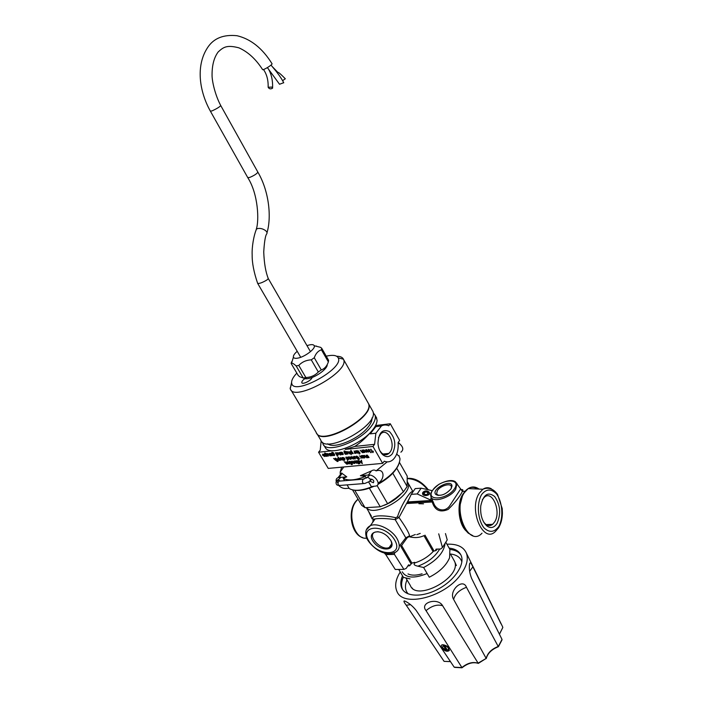 <?xml version="1.0" encoding="UTF-8"?>
<svg xmlns="http://www.w3.org/2000/svg" width="703" height="703" viewBox="0 0 703 703"><rect width="100%" height="100%" fill="white"/><g stroke="black" fill="none" stroke-linecap="round" stroke-linejoin="round"><path stroke-width="1.05" d="M450.491 554.008C456.563 554.737 460.36 557.356 461.88 561.873M408.179 593.894L407.96 593.657C404.981 590.098 404.656 585.494 406.993 579.852M501.037 623.833L472.891 566.838C471.036 562.672 469.903 561.846 469.49 564.368C468.963 568.753 469.683 573.455 471.651 578.49L502.021 639.431L498.304 646.452C491.608 649.01 487.566 652.999 486.177 658.43L477.926 663.228C472.838 661.541 467.46 663.008 461.809 667.595L454.182 667.156L416.194 610.459C413.021 606.452 409.533 603.455 405.728 601.469C403.188 600.134 403.364 601.381 406.237 605.239L444.103 661.374L450.474 661.628M450.43 661.558L444.103 661.374L443.206 660.055M478.268 663.404L442.653 605.758C437.846 597.075 419.252 602.576 426.036 610.635L462.056 667.762C467.653 663.298 472.952 661.804 477.952 663.272M486.239 658.588C487.662 653.324 491.696 649.37 498.348 646.725L466.476 587.313C462.846 577.488 448.391 590.942 453.628 599.422L486.177 658.43L478.286 663.404M446.941 544.21C457.064 543.762 463.558 546.758 466.423 553.208L502.487 626.522L502.83 627.463L499.402 634.168M466.423 553.208C468.567 559.272 466.643 566.425 460.641 574.667C444.665 597.357 402.722 607.779 396.887 591.276C394.541 585.81 395.648 579.377 400.218 571.996M502.021 639.431L501.916 640.09M449.375 650.407C444.278 654.669 435.544 640.67 446.66 645.987L448.215 647.059L449.375 650.407M449.208 548.12C455.272 548.779 459.261 551.24 461.159 555.484C465.078 564.404 454.815 580.072 438.734 588.806C422.705 597.655 405.482 597.032 401.738 588.016C400.279 584.553 400.534 580.52 402.494 575.915M449.902 549.447C455.052 549.983 458.743 551.855 460.975 555.071M402.731 589.782L402.529 589.351C401.061 585.863 401.316 581.812 403.302 577.181M445.913 649.704L447.196 649.994M502.83 627.463L499.455 634.273M454.182 667.156L454.85 667.384M446.247 650.275L442.512 647.744L443.241 645.213L446.247 650.275M444.393 645.266C448.382 647.085 449.384 648.781 447.398 650.328L444.393 645.134M448.171 650.31L447.398 650.328M402.221 571.811C406.114 578.147 414.41 578.71 427.116 573.516M422.09 573.806C416.264 575.555 411.571 575.59 408.021 573.929M410.42 585.704C416.765 601.891 461.897 577.181 454.613 561.512L453.576 559.588M415.306 534.5L409.55 536.837M377.054 485.527L387.643 503.735L380.244 506.784L365.05 507.689L361.702 505.334L352.546 489.912M387.643 503.735L395.78 498.163L403.425 491.836L407.151 486.52L407.204 476.089L399.497 462.469M354.716 490.246L365.05 507.689M369.339 488.163L380.244 506.784M396.756 468.251L407.151 486.52M392.792 473.233L403.425 491.836M387.458 453.567L387.168 454.463M428.856 494.235C426.387 496.125 424.392 495.94 422.881 493.699C424.454 490.597 426.545 490.36 429.146 492.97L428.856 494.235M432.213 490.641L421.167 488.181L417.204 493.945L431.994 500.598L407.591 502.118L406.896 503.515L432.213 501.968C434.806 510.387 440.131 512.865 448.171 509.403C454.955 502.812 459.692 496.819 462.398 491.423L462.407 491.406C463.259 489.842 462.864 489.288 461.203 489.736M417.204 493.945L411.237 494.35L415.209 488.603L421.167 488.181M407.591 502.118L411.237 494.35M409.462 498.181L398.979 517.513C405.385 526.573 408.909 532.663 409.568 535.765L405.798 537.813L395.218 519.64C386.782 518.401 380.095 518.155 375.147 518.911C373.258 519.262 372.572 519.869 373.091 520.738M438.716 533.823L442.442 547.523L440.667 548.999L436.053 549.122L435.702 549.834L436.308 549.113M433.804 550.853C428.725 556.398 422.468 560.396 415.034 562.866L414.726 562.33L411.905 563.085L401.598 545.502L407.239 537.698L408.97 536.697C414.471 538.129 419.463 537.777 423.944 535.642L432.951 551.337L436.097 550.528L435.702 549.834M445.465 533.568L447.231 539.922L442.442 547.523M431.115 497.241L433.619 502.979C436.027 510.422 445.509 513.041 450.28 504.912L460.693 488.893M397.459 516.872L398.979 517.513L395.218 519.64L395.613 517.707L397.459 516.872C401.193 504.772 411.185 489.095 412.916 491.924M399.945 545.379L405.798 537.813L407.239 537.698M366.254 529.992L370.376 525.633L375.138 518.911L373.231 519.297L372.52 518.164L372.115 518.884L368.53 511.327M416.8 534.684L420.236 533.401M398.698 569.439L403.46 577.374L398.742 569.439M410.034 578.903L403.46 577.374M445.087 543.322C443.971 552.426 436.818 560.493 423.628 567.514L429.269 577.216C439.56 571.987 446.335 565.484 449.604 557.699L449.885 549.421L448.936 547.742M423.628 567.514L417.89 566.187C414.12 565.379 413.171 564.263 415.034 562.866M394.049 552.699C391.448 553.973 388.161 554.052 384.19 552.936L385.798 554.614L394.445 554.412L394.049 552.699L395.227 552.426C399.902 549.825 400.508 545.247 397.054 538.7C391.931 529.438 377.406 522.382 370.376 525.633C366.412 527.839 364.98 531.319 366.096 536.081C365.762 539.06 375.015 551.161 384.954 553.112M390.64 540.185C396.782 550.414 381.747 552.409 373.987 542.602C365.806 532.865 378.065 527.294 387.748 536.617L390.64 540.185M394.445 554.412L403.917 569.377L395.279 569.483L385.798 554.614M411.905 563.085L409.673 565.722L408.575 564.834L406.22 568.384L403.917 569.377M395.033 552.655L394.093 553.823M497.1 523.313C494.209 527.768 490.817 528.665 486.933 526.011C482.205 521.6 480.14 514.921 480.747 505.975C483.277 494.508 487.917 491.344 494.657 496.511C500.334 504.789 501.142 513.726 497.1 523.313M451.001 488.893C445.623 494.64 440.553 496.485 435.781 494.446C430.64 489.226 452.082 478.233 451.985 486.142L451.001 488.893M408.97 536.697L409.568 535.765M366.518 507.733C374.84 518.339 414.164 494.534 407.907 482.759L407.397 481.783M373.021 518.858C370.191 515.484 383.53 514.737 395.613 517.707M407.485 502.373L432.099 500.852L432.213 501.968M431.554 500.457L407.714 501.942M436.097 550.528L437.284 549.087M407.775 565.994L409.673 565.722M482.32 499.798L484.332 497.276C492.355 489.622 501.476 511.573 494.675 521.898L492.654 524.315C490.43 526.046 488.11 526.029 485.694 524.253L483.769 522.241M390.982 540.809C392.239 544.025 391.65 546.257 389.234 547.479C381.36 551.442 366.368 535.247 375.05 532.118L378.117 531.688M401.598 545.502L400.657 546.134L410.974 563.718M438.61 495.474L436.572 493.981L437.345 490.615C440.298 485.808 450.333 482.768 451.37 486.406L451.282 488.436M424.296 492.768L424.111 493.55C425.693 495.123 426.958 494.974 427.907 493.102C426.993 491.74 425.79 491.634 424.296 492.768M422.916 492.328L422.837 492.452C420.517 497.346 432.705 495.923 428.742 491.766C426.589 490.448 424.647 490.641 422.916 492.328M325.981 456.37C324.777 454.885 324.373 453.743 324.768 452.943L326.324 453.584L325.023 453.268L325.12 454.252L325.427 453.892C327.115 454.331 327.695 455.131 327.167 456.282L326.183 456.106M329.628 453.444L330.296 453.338C331.561 453.435 331.939 453.892 331.429 454.7L330.638 454.964L331.719 455.456L332.264 454.999L331.983 455.772C330.788 455.737 329.874 454.973 329.232 453.488L329.628 453.444M335.419 452.837L336.227 452.714C337.897 453.119 338.503 453.945 338.038 455.175L337.062 454.938L337.387 456.168L335.419 452.837M340.56 452.301L341.227 452.205C342.51 452.293 342.897 452.741 342.387 453.567L341.561 453.839L342.669 454.34L343.222 453.874L342.932 454.656C341.72 454.621 340.797 453.848 340.155 452.345L340.56 452.301M346.438 451.686L347.326 451.554L349.734 453.936L347.546 451.897L347.862 454.129L346.438 451.686M350.85 450.236L353.214 453.576L352.37 453.707C350.586 453.25 349.989 452.416 350.595 451.212L351.544 451.431L350.85 450.236M357.889 451.801L357.722 453.163C355.841 452.758 355.226 451.924 355.859 450.667L357.889 451.801M362.924 449.973L364.76 452.398L362.458 452.679L360.121 450.263L362.317 452.31L361.922 450.069L363.679 452.17L362.924 449.973M369.321 451.264L368.495 449.349L370.323 450.157L368.794 449.674L370.648 452.424L371.237 451.809L370.964 452.75L369.506 451.027M335.032 458.294L337.378 461.563L333.582 458.444L335.788 460.439L335.032 458.294M338.134 457.02L340.48 460.298L339.672 460.421C337.932 459.99 337.343 459.173 337.906 457.969L338.828 458.18L338.134 457.02M342.106 457.591L342.915 457.468C344.558 457.838 345.173 458.655 344.751 459.911L343.749 459.683L344.066 460.913L342.106 457.591M348.503 456.95L349.163 456.853L350.358 458.207L349.505 458.479L350.621 458.98L351.175 458.523L350.894 459.296C349.663 459.279 348.741 458.505 348.099 456.994L348.503 456.95M353.671 456.432L355.49 458.831L354.18 458.874L353.671 456.432M358.583 458.189L356.896 456.115L359.268 458.119L359.259 459.358L358.363 458.549L358.82 457.881M362.212 455.579L362.889 455.482C364.216 455.562 364.62 456.019 364.101 456.845L363.223 457.126L364.356 457.635L364.927 457.17L364.629 457.952C363.381 457.934 362.44 457.152 361.808 455.614L362.212 455.579M345.832 461.722L347.634 464.085L346.772 464.2L344.356 461.862L346.57 463.857L345.832 461.722M349.259 461.388L351.061 463.76L349.259 461.388M351.658 463.374L349.98 461.317L352.335 463.303L352.335 464.525L351.447 463.725L351.887 463.066M356.21 461.88L354.901 461.159L354.277 461.669L354.593 460.843C356.483 461.177 357.142 461.994 356.562 463.277L354.488 462.047L356.439 461.59M359.092 462.662L357.414 460.606L359.778 462.6L359.769 463.831L358.882 463.022L359.33 462.354M323.731 445.069L325.761 448.356C331.614 456.168 362.528 443.936 373.047 429.419C367.159 436.66 361.061 442.336 354.751 446.449L345.182 449.41L372.959 446.458L374.594 444.314L375.868 433.215L370.226 433.865L373.047 429.419L375.833 426.642L381.448 425.965C383.794 424.717 386.219 424.665 388.724 425.798L390.288 423.751L399.647 440.43L398.109 442.503C398.636 450.122 396.905 455.878 392.907 459.762C390.27 461.976 387.388 462.46 384.26 461.203L382.66 463.365L372.959 446.458M382.66 463.365L328.239 468.409L318.564 452.231L332.888 450.711M361.175 460.237L362.344 463.664L358.609 460.483L360.05 461.414L361.412 461.282L361.175 460.237M357.853 462.785L356.166 460.72L358.539 462.723L358.53 463.945L357.634 463.136L358.082 462.477M352.968 461.027L354.769 463.409L353.899 463.532L351.474 461.177L353.714 463.18L352.968 461.027M350.938 464.244L351.597 464.674L350.938 464.244M349.523 462.636L349.409 463.954C347.502 463.497 346.869 462.688 347.502 461.52L349.523 462.636M367.23 455.078L369.057 457.495L366.773 457.758L364.426 455.359L366.615 457.398L366.228 455.175L367.994 457.266L367.23 455.078M361.096 455.693L361.579 455.641L361.465 456.994L362.941 458.101L361.43 457.354L360.867 458.303L360.982 457.047L359.391 455.86L361.017 456.686L361.096 455.693M356.166 456.185L358.521 459.507L354.664 456.335L356.904 458.365L356.166 456.185M352.95 457.679L351.649 456.95L351.008 457.468L351.342 456.634C353.231 456.985 353.881 457.794 353.293 459.077L351.219 457.846L353.178 457.389M345.779 457.222L346.579 457.108C348.293 457.495 348.908 458.312 348.433 459.551L347.423 459.323L347.739 460.553L345.779 457.222M341.869 458.778L340.586 458.057L339.962 458.567L340.278 457.741C342.15 458.092 342.792 458.901 342.22 460.166L340.173 458.945L342.097 458.497M337.414 460.272L335.744 458.233L338.081 460.201L338.09 461.414L337.212 460.623L337.642 459.973M372.818 452.583L370.841 449.147L372.792 451.783L373.311 451.194L373.082 452.556L372.818 451.721M366.729 449.569L368.565 452.011L366.588 451.809L366.254 452.293L363.908 449.867L366.114 451.915L365.718 449.674L367.484 451.783L366.729 449.569M357.792 450.509L359.971 452.89L359.725 453.945L359.145 453.971L357.792 450.509M354.127 450.887L355.946 453.303L354.637 453.347L354.127 450.887M348.908 451.431L351.263 454.753L348.908 451.431M345.375 454.384C344.215 452.934 343.802 451.774 344.154 450.913L345.779 451.554L344.444 451.229L344.523 452.231L344.848 451.862C346.579 452.301 347.159 453.11 346.605 454.296L345.595 454.112M339.294 452.433L341.113 454.815L340.234 454.946L337.827 452.583L340.05 454.595L339.294 452.433M333.187 455.632C331.983 454.138 331.588 452.996 331.983 452.187L333.556 452.829L332.238 452.512L332.326 453.497L332.651 453.136C334.347 453.584 334.927 454.384 334.391 455.544L333.398 455.368M326.957 453.725L327.835 453.593L330.208 455.931L328.02 453.936L328.389 456.124L326.957 453.725M324.364 455.149L323.116 454.428L322.501 454.946L322.809 454.12C324.663 454.507 325.296 455.316 324.707 456.537L322.712 455.324L324.593 454.876M375.578 425.543L390.288 423.751M327.695 443.795C333.899 449.489 359.514 438.813 368.425 426.686C371.043 423.294 372.221 420.385 371.966 417.96M322.554 442.257L322.897 443.672C325.463 454.279 359.76 442.213 371.289 426.334C374.769 421.782 376.008 418.048 375.015 415.139L373.17 412.74M373.047 429.419C375.718 425.939 377.063 422.881 377.089 420.253L375.947 416.782M318.564 452.231L320.243 450.166L321.157 440.86M354.751 446.449L374.594 444.314M392.371 453.734C396.387 445.482 395.402 438.092 389.418 431.563C382.45 428.645 378.636 432.609 377.968 443.47C378.363 448.163 379.884 451.844 382.52 454.507C386.14 457.539 389.418 457.284 392.371 453.734M381.448 425.965L375.868 433.215M398.75 464.402C395.587 471.669 388.636 478.33 377.906 484.376M373.864 486.362C366.368 489.622 360.006 490.922 354.769 490.246M396.756 453.91C398.223 455.746 398.961 456.309 398.97 455.606L400.016 458.848C399.374 467.179 392.063 475.509 378.065 483.822M372.66 486.45C361.72 490.887 353.767 491.485 348.793 488.26M378.117 483.339L378.425 482.926C384.936 479.191 384.787 467.882 376.07 470.905L387.168 461.889M366.351 478.075L365.411 476.458L360.375 475.703L368.416 475.017C374.558 474.191 381.694 484.385 376.158 486.028L371.307 486.555L368.671 482.038M344.584 480.694L343.178 478.321C347.985 480.966 355.402 480.351 365.411 476.458M338.468 485.281C340.744 487.487 343.108 488.559 345.551 488.506L349.075 488.242L347.08 484.885M341.702 467.161L340.19 472.1L340.261 474.033L340.876 474.015M376.07 470.905C374.778 469.78 373.258 469.771 371.5 470.878L360.375 475.703M336.289 481.74C335.788 479.718 336.359 478.374 338.02 477.706L338.995 477.513L342.133 473.453L341.702 472.943L340.261 474.033M342.133 473.453L346.772 476.854L343.178 478.321M338.995 477.513L346.772 476.854M370.305 479.015C373.398 479.516 374.418 480.764 373.372 482.75L370.033 481.212M398.118 442.539C403.206 446.396 404.128 449.612 400.886 452.187M379.822 450.693L381.58 452.943C384.093 455.149 386.527 455.316 388.882 453.426L389.91 452.301C396.246 444.568 387.669 426.967 380.815 433.813L378.434 437.697M375.833 426.642L370.226 433.865M361.527 460.201L361.412 461.282M360.393 461.757L361.913 463.339L361.5 461.651L360.393 461.757L361.5 461.651M361.781 461.291L361.913 463.339M359.716 462.89L359.277 462.987M359.488 462.627L358.882 463.022M358.24 462.741L357.634 463.136M356.386 462.223L355.094 462.346L356.254 462.961L356.641 461.889L355.094 462.346M354.716 461.309L354.277 461.669M354.549 461.309L354.505 460.869M356.931 462.873L356.298 462.943M356.535 462.592L356.755 462.099M352.045 463.33L351.447 463.725M349.373 463.277L349.611 462.802M349.119 462.671L347.809 461.836L349.092 463.646L349.119 462.671M349.786 463.549L349.145 463.62M347.563 462.31L347.387 461.572M366.817 457.135L367.089 456.669M368.214 456.976L368.477 456.493M364.462 456.449L363.223 457.126M364.998 457.548L364.242 457.662M363.653 455.834L363.073 455.79L363.038 456.801L363.794 456.519L363.855 455.57M361.386 457.917L360.867 458.303M361.149 457.934L360.982 457.047M361.351 455.667L361.017 456.686M359.207 458.418L358.767 458.505M359.048 458.145L358.363 458.549M353.126 458.022L351.834 458.145L352.994 458.76L353.381 457.688M353.363 457.662L351.834 458.145M351.456 457.117L351.008 457.468M351.289 457.108L351.245 456.669M353.662 458.672L353.029 458.743M353.24 458.435L353.495 457.899M350.709 457.82L349.505 458.479M351.245 458.91L350.525 459.006M349.909 457.205L349.338 457.161L349.321 458.163L349.953 457.917L350.112 456.95M348.714 459.191L348.187 459.2M346.807 457.433L348.108 459.244L348.073 458.277L346.878 457.345M348.319 458.962L348.583 458.435M344.637 459.323L344.909 458.813M344.391 458.637L343.126 457.802L344.426 459.604L344.391 458.637M342.045 459.112L340.779 459.244L341.922 459.85L342.299 458.787M342.282 458.76L340.779 459.244M340.243 458.207L340.199 457.767M342.581 459.771L341.966 459.832M342.159 459.542L342.431 459.033M337.976 458.734L337.827 458.005M339.646 459.85L339.936 459.367M339.417 459.121L338.187 458.294L339.435 460.114L339.417 459.121M337.879 460.228L337.212 460.623M368.548 450.184L368.363 449.402M371.316 452.354L370.692 452.416M369.602 451.713L369.462 451.08M367.994 451.757L367.458 451.792M366.316 451.66L366.588 451.185M367.713 451.475L367.977 450.992M364.189 452.152L363.662 452.178M362.52 452.047L362.792 451.581M363.908 451.871L364.18 451.396M359.945 453.593L359.145 453.971M359.655 452.873L359.215 452.969M359.497 452.6L358.767 453.013M356.395 450.641L357.44 452.829L357.476 451.844L356.149 450.992L356.43 450.641M357.722 452.468L357.959 451.924M358.152 452.741L357.476 452.82M355.911 451.537L355.718 450.728M355.112 452.802L355.375 452.319M350.674 452.038L350.507 451.247M352.361 453.119L352.651 452.618M352.133 452.38L350.894 451.537L352.141 453.4L352.133 452.38M347.282 451.572L346.992 452.011M344.215 451.528L344.066 450.948M346.966 453.91L346.377 453.945M346.526 453.663L346.799 453.154M346.315 453.04L345.059 452.205L346.289 453.98L346.315 453.04M342.756 453.171L341.561 453.839M343.292 454.261L342.554 454.366M341.957 452.556L341.368 452.521L341.377 453.514L342.159 452.301M340.56 454.577L340.024 454.604M338.38 454.797L337.818 454.815M336.447 453.04L337.73 454.85L337.704 453.883L336.517 452.952M337.95 454.569L338.222 454.076M332.018 452.776L331.878 452.222M334.733 455.166L334.162 455.192M334.312 454.946L334.584 454.454M334.092 454.305L332.844 453.47L334.092 455.228L334.092 454.305M331.798 454.305L330.638 454.964M332.343 455.386L331.623 455.482M331.008 453.699L330.436 453.663L330.454 454.648L331.06 454.402L331.21 453.444M327.8 453.602L327.51 454.041M324.804 453.523L324.672 452.978M327.51 455.913L326.948 455.931M326.869 455.052L325.63 454.226L326.869 455.966L326.869 455.052M324.54 455.491L323.31 455.614L324.426 456.221L324.795 455.175M324.768 455.14L323.31 455.614M322.782 454.595L322.73 454.147M325.076 456.15L324.47 456.203M324.663 455.913L324.944 455.456M372.072 409.937L372.854 411.317C379.787 425.069 324.716 455.219 320.656 439.893L317.053 433.839M367.836 402.432L368.6 403.794C375.332 416.932 321.992 446.888 316.499 433.03M311.271 359.831L314.267 357.757L321.289 369.927L318.318 372.001L311.271 359.831C306.156 360.112 302 361.983 298.793 365.437L305.875 377.555L303.221 377.994L296.139 365.911L298.793 365.437M327.167 364.699C327.756 368.442 316.763 376.782 309.03 378.407C306.218 379.04 304.32 378.899 303.353 377.986M303.221 377.994L299.671 376.72L298.177 375.428L291.147 363.46L291.534 363.223C292.404 362.976 293.942 363.873 296.139 365.911M328.363 361.913L321.438 349.813L321.71 348.275L328.617 360.349L328.363 361.913C326.939 366.131 324.584 368.803 321.289 369.927M318.318 372.001C315.085 375.428 310.937 377.283 305.875 377.555M297.22 351.298C294.381 353.75 293.116 355.692 293.415 357.15C293.81 358.231 295.225 358.574 297.659 358.152C304.601 357.089 315.849 348.644 314.25 345.744C313.696 344.558 311.939 344.329 308.977 345.041L307 345.656M291.508 361.896L291.147 363.46M321.438 349.813C318.143 350.85 315.752 353.504 314.267 357.757M321.71 348.275L320.568 347.335L314.25 345.744M316.473 346.043L315.814 346.14M306.71 377.537C303.362 379.418 301.719 381.105 301.789 382.617C302.316 385.042 311.807 380.288 312.062 377.476M327.993 359.268L327.66 358.679M296.833 373.135C292.879 377.309 291.174 380.71 291.719 383.337C293.582 396.334 344.575 368.416 338.205 357.889C336.974 355.533 333.661 354.822 328.266 355.753L326.236 356.184M291.596 382.327L290.269 388.768C293.406 402.74 349.725 371.913 343.6 359.567L343.451 359.189C342.502 357.265 340.243 356.289 336.675 356.263M291.007 390.007L316.06 432.16C319.979 447.284 375.244 417.028 368.434 403.487L367.66 402.125M399.647 443.575L398.988 443.083M266.622 234.081C267.421 233.053 267.026 231.867 265.444 230.522L265.444 230.522C262.808 228.703 260.154 228.062 257.483 228.589L256.446 229.116C253.616 236.006 251.779 247.324 252.166 254.987C252.043 262.86 253.88 272.325 257.649 283.362L257.649 283.362C259.398 283.74 262.518 282.588 267.008 279.926L268.291 278.573L310.471 351.667M256.446 229.116L255.866 230.681M257.808 172.024L220.768 105.599C214.995 94.87 211.981 80.836 212.06 75.221C211.99 65.282 214.028 57.514 218.185 51.934C223.405 47.18 226.674 44.684 238.827 47.813C247.851 51.785 255.751 58.99 262.518 69.456C262.447 70.906 272.448 64.896 272.043 63.745L271.973 63.622M271.938 87.075L272.588 88.174C270.681 89.307 269.205 89.009 268.159 87.26L271.938 87.075M282.606 80.678L285.286 78.754M283.212 82.892L279.539 84.255L283.212 82.892M410.543 604.668L406.237 605.239M442.653 605.758C437.451 604.123 431.914 605.749 426.036 610.635M466.476 587.313C459.419 589.887 455.131 593.93 453.628 599.422M472.891 566.838L469.639 571.319M431.185 497.399L430.667 499.798M466.124 530.941C457.829 523.252 456.519 501.459 463.76 493.067M433.918 550.774L424.964 535.15M462.407 491.406L455.368 481.722C454.419 481.089 450.245 478.418 438.953 484.305C427.591 493.348 431.273 495.518 430.895 496.749C432.45 503.304 450.579 497.926 455.72 489.279L456.941 483.4L454.076 481.045M462.205 496.019L459.481 506.459C458.91 514.816 460.491 522.039 464.2 528.138M472.75 488.805L471.08 488.726M472.847 535.695L468.207 533.111C462.012 526.942 459.2 517.935 459.771 506.09C460.272 500.844 461.616 496.467 463.813 492.979C467.908 487.153 472.592 485.835 477.855 489.033M479.042 489.086C475.369 486.458 471.748 486.291 468.189 488.594L464.34 492.724C452.003 510.123 468.787 547.874 482.012 533.199M479.332 493.128C468.022 509.447 483.576 544.834 495.738 531.116L498.532 527.874C500.993 523.814 502.285 518.937 502.408 513.243L502.206 508.524L497.522 494.35C493.286 488.647 488.4 486.951 482.864 489.262L479.332 493.128M491.221 488.673C488.339 487.249 485.553 487.451 482.864 489.262L468.189 488.594L464.024 492.777C461.686 496.353 460.272 500.791 459.771 506.09L462.767 494.824M427.503 489.587C421.853 482.583 415.13 478.936 407.345 478.638M358.029 499.148L356.087 501.318C346.377 513.111 354.382 540.422 366.79 538.129M417.89 566.187C428.004 562.374 435.271 556.653 439.691 549.025M418.909 503.708L423.514 503.823M394.708 540.045C404.322 556.433 378.126 556.925 368.785 540.932C358.811 524.798 384.998 523.498 394.708 540.045M498.796 526.468C494.323 532.461 489.376 532.909 483.954 527.812C477.609 519.684 476.485 503.41 481.608 494.552C486.239 488.805 491.177 488.559 496.432 493.814C502.513 501.924 503.656 517.505 498.796 526.468M454.551 488.647C447.134 500.07 424.911 501.406 432.697 490.167C439.973 479.121 461.906 477.381 454.551 488.647M384.365 505.246C391.184 502.504 396.826 498.655 401.281 493.726M408.302 565.186L409.26 565.027M368.416 475.017L371.5 470.878M337.871 483.023C336.64 481.37 336.675 480.281 337.994 479.754L340.314 481.045M363.416 483.602L340.331 485.413C338.02 485.483 337.449 484.077 338.609 481.212L340.006 481.072M339.769 481.089L363.073 479.182L367.476 477.311C370.393 478.488 370.999 479.903 369.303 481.555L364.76 483.497C362.476 483.559 361.896 482.135 363.038 479.209L364.216 478.963M369.901 475.079L366.448 478.022M267.008 232.693C271.833 216.524 268.739 190.487 257.869 172.138C256.867 173.799 254.126 175.574 249.644 177.464L247.755 177.595L210.452 111.294M220.768 105.599C219.573 106.988 216.717 108.728 212.209 110.828L210.417 111.215C199.432 91.627 195.522 65.862 207.57 47.637C213.624 38.278 223.457 34.315 237.069 35.73C250.839 39.025 262.5 48.366 272.043 63.745M401.738 588.016L402.529 589.351M407.96 593.657L405.921 592.752M501.924 640.09L498.409 646.69M454.85 667.393L461.95 667.788M454.481 561.179L450.474 554.113M410.271 585.379L405.895 578.007M456.388 565.555L454.613 561.512M413.056 589.272L412.028 587.875M465.087 491.239L462.398 491.423M373.117 520.73L372.555 522.557M449.885 549.421L445.799 542.189M362.528 537.531C351.614 534.614 347.045 511.766 355.771 501.38L358.003 499.095M407.336 478.392C414.673 477.715 421.659 481.502 428.312 489.771M413.021 491.775L407.907 482.759M371.439 516.23L366.404 507.733M485.694 524.253L486.933 526.011M492.654 524.315L486.168 524.587M389.234 547.479L391.641 543.929M451.511 487.232L451.985 486.142M437.011 494.666L435.781 494.446M437.301 495.281L436.95 494.657M436.853 494.481L436.572 493.981M376.738 418.18L375.015 415.139M343.785 466.968L340.19 472.1M338.02 477.706L341.702 472.943M381.58 452.943L382.52 454.507M383.003 454.015L388.882 453.426M368.6 403.794L372.854 411.317M293.415 357.15L291.543 363.223M291.719 383.337L290.146 388.372M338.205 357.889L343.451 359.189M368.434 403.487L343.6 359.567M338.653 485.281C336.913 485.474 336.034 484.472 336.034 482.284L340.727 477.363M370.358 480.588L371.922 479.165M300.717 357.3L257.711 283.458M266.419 234.266C265.18 236.762 264.284 242.676 263.739 252.008C264.17 263.3 265.681 272.149 268.282 278.546M247.816 177.701C258.282 194.054 259.302 220.856 256.252 229.301M272.597 87.857C272.852 80.458 271.42 74.096 268.318 68.762M268.159 87.26C268.353 80.177 266.797 74.263 263.484 69.518M285.348 78.815C280.725 74.07 278.256 71.961 277.949 72.497L272.298 66.636M283.748 82.822C281.235 77.576 275.884 70.985 275.374 70.379L270.998 65.071M279.539 84.255L267.377 67.637"/></g></svg>

